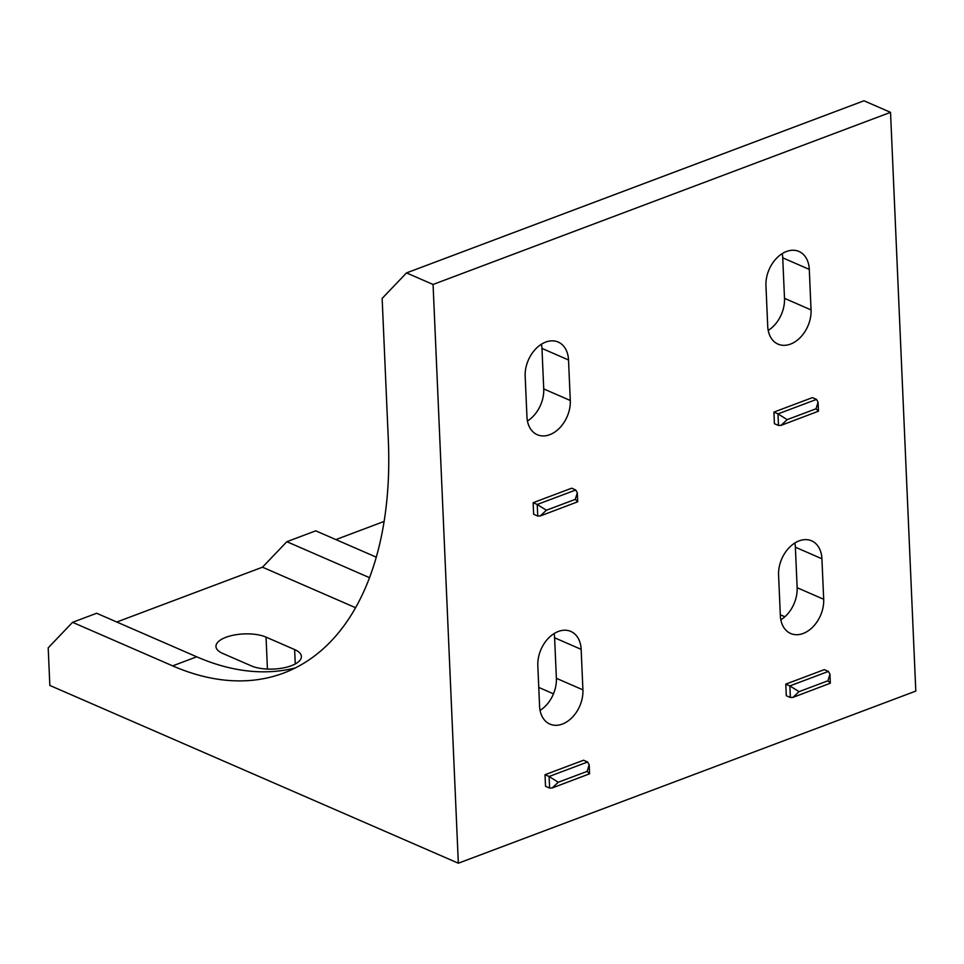 <?xml version="1.0" encoding="UTF-8"?>
<svg xmlns="http://www.w3.org/2000/svg" width="964" height="964" viewBox="0 0 964 964"><rect width="100%" height="100%" fill="white"/><g stroke="black" fill="none" stroke-linecap="round" stroke-linejoin="round"><path stroke-width="1.45" d="M553.481 693.839L538.768 687.428M355.608 607.718L262.485 567.193L286.862 541.696L369.537 577.677M406.519 272.908L863.973 100.786L890.531 112.342L433.065 284.464L406.519 272.908L382.142 298.406L388.335 440.199A355.668 206.537 69.4 0 1 283.681 673.041A355.668 206.537 69.4 0 1 172.652 665.871L72.577 622.322L96.653 613.261L196.728 656.809A355.668 206.537 69.4 0 0 295.478 667.859M376.297 557.168L315.746 530.827L286.862 541.696M116.777 622.021L262.485 567.193M294.635 649.567A28.438 11.363 177.5 0 1 301.383 656.484A28.438 11.363 177.5 0 1 282.994 667.992A28.438 11.363 177.5 0 1 251.303 665.871L222.708 653.435A28.438 11.363 177.5 0 1 215.96 646.519A28.438 11.363 177.5 0 1 234.348 634.999A28.438 11.363 177.5 0 1 266.04 637.12L294.635 649.567L295.261 663.955M784.877 616.755L780.31 614.767M335.882 539.587L384.13 521.428M527.441 421.015A28.438 20.172 113.5 0 0 543.732 388.926L541.961 348.414A28.438 20.172 113.5 0 0 541.467 344.196M540.069 710.396A28.438 20.172 113.5 0 0 556.373 678.307L554.601 637.794A28.438 20.172 113.5 0 0 554.107 633.577M780.84 619.804A28.438 20.172 113.5 0 0 797.144 587.715L795.372 547.203A28.438 20.172 113.5 0 0 794.878 542.985M768.212 330.423A28.438 20.172 113.5 0 0 784.503 298.346L782.732 257.834A28.438 20.172 113.5 0 0 782.238 253.604M589.185 764.85L589.57 773.803L587.148 771.381L558.252 782.25L549.106 776.49L549.613 788.07L552.203 787.962L558.252 782.25L587.148 771.381L589.185 764.85L587.63 761.994L549.106 776.49L545.022 774.719L583.545 760.222L587.63 761.994M589.57 773.803L552.203 787.962M545.022 774.719L545.528 786.287L549.613 788.07M577.303 492.833L577.701 501.786L575.279 499.364L546.383 510.233L537.225 504.473L537.731 516.053L540.322 515.945L546.383 510.233L575.279 499.364L577.303 492.833L575.749 489.989L537.225 504.473L533.14 502.702L571.664 488.206L575.749 489.989M577.701 501.786L540.322 515.945M533.14 502.702L533.646 514.27L537.731 516.053M818.075 402.241L818.472 411.194L816.05 408.772L787.154 419.641L777.996 413.893L778.502 425.461L781.093 425.353L787.154 419.641L816.05 408.772L818.075 402.241L816.52 399.397L777.996 413.893L773.911 412.11L812.435 397.614L816.52 399.397M818.472 411.194L781.093 425.353M773.911 412.11L774.417 423.69L778.502 425.461M829.956 674.258L830.341 683.211L827.919 680.789L799.023 691.658L789.878 685.91L790.384 697.478L792.974 697.37L799.023 691.658L827.919 680.789L829.956 674.258L828.401 671.414L789.878 685.91L785.793 684.127L824.316 669.631L828.401 671.414M830.341 683.211L792.974 697.37M785.793 684.127L786.299 695.707L790.384 697.478M765.946 285.693A28.438 20.172 -66.5 0 1 776.526 258.28A28.438 20.172 -66.5 0 1 798.963 251.459A28.438 20.172 -66.5 0 1 809.29 269.39L811.049 309.902A28.438 20.172 -66.5 0 1 800.481 337.304A28.438 20.172 -66.5 0 1 778.032 344.124A28.438 20.172 -66.5 0 1 767.718 326.206L765.946 285.693M525.175 376.285A28.438 20.172 -66.5 0 1 535.755 348.872A28.438 20.172 -66.5 0 1 558.192 342.051A28.438 20.172 -66.5 0 1 568.519 359.97L570.29 400.482A28.438 20.172 -66.5 0 1 559.71 427.896A28.438 20.172 -66.5 0 1 537.261 434.716A28.438 20.172 -66.5 0 1 526.947 416.797L525.175 376.285M778.587 575.074A28.438 20.172 -66.5 0 1 789.167 547.66A28.438 20.172 -66.5 0 1 811.604 540.84A28.438 20.172 -66.5 0 1 821.918 558.759L823.69 599.271A28.438 20.172 -66.5 0 1 813.11 626.684A28.438 20.172 -66.5 0 1 790.673 633.505A28.438 20.172 -66.5 0 1 780.346 615.586L778.587 575.074M537.816 665.654A28.438 20.172 -66.5 0 1 548.396 638.24A28.438 20.172 -66.5 0 1 570.833 631.432A28.438 20.172 -66.5 0 1 581.147 649.35L582.919 689.863A28.438 20.172 -66.5 0 1 572.339 717.276A28.438 20.172 -66.5 0 1 549.902 724.097A28.438 20.172 -66.5 0 1 539.575 706.166L537.816 665.654M72.577 622.322L48.2 647.82L49.839 685.44L458.334 863.214L915.8 691.092L890.531 112.342M458.334 863.214L433.065 284.464M809.29 269.39L782.732 257.834M811.049 309.902L784.503 298.346M568.519 359.97L541.961 348.414M570.29 400.482L543.732 388.926M821.918 558.759L795.372 547.203M823.69 599.271L797.144 587.715M581.147 649.35L554.601 637.794M582.919 689.863L556.373 678.307M267.438 669.076L266.04 637.12M172.652 665.871L196.728 656.809"/></g></svg>
